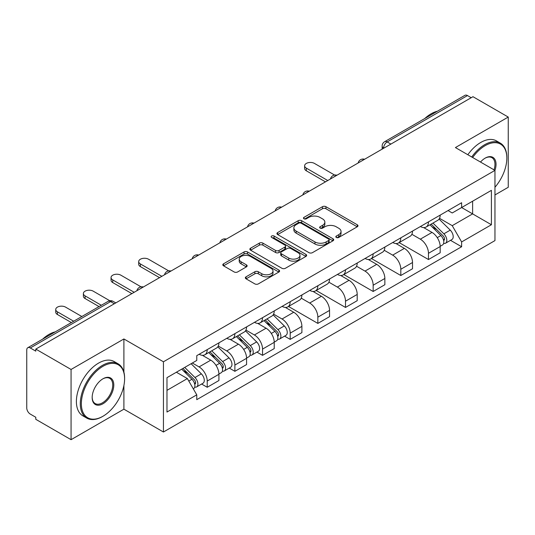 <?xml version="1.0" encoding="UTF-8"?>
<svg xmlns="http://www.w3.org/2000/svg" width="535" height="535" viewBox="0 0 535 535"><rect width="100%" height="100%" fill="white"/><g stroke="black" fill="none" stroke-linecap="round" stroke-linejoin="round"><path stroke-width="0.8" d="M336.334 237.46A1.725 0.996 0 0 0 338.769 237.46L357.26 226.786A2.461 1.418 0 0 0 357.982 225.777A2.461 1.418 0 0 0 357.26 224.774L325.935 206.691A2.461 1.418 0 0 0 322.458 206.691L303.967 217.364A1.725 0.996 0 0 0 303.465 218.066A1.725 0.996 0 0 0 303.967 218.775A1.725 0.996 0 0 0 306.408 218.775L308.795 217.391A7.878 4.547 0 0 1 319.937 217.391L322.545 218.895A7.878 4.547 0 0 1 324.852 222.112A7.878 4.547 0 0 1 322.545 225.329L320.151 226.706A1.725 0.996 0 0 0 319.649 227.415A1.725 0.996 0 0 0 320.151 228.117A1.725 0.996 0 0 0 322.592 228.117L324.979 226.733A7.878 4.547 0 0 1 336.12 226.733L338.729 228.244A7.878 4.547 0 0 1 341.036 231.454A7.878 4.547 0 0 1 338.729 234.671L336.334 236.055A1.725 0.996 0 0 0 335.833 236.758A1.725 0.996 0 0 0 336.334 237.46L336.334 236.055M246.067 276.816A2.461 1.418 0 0 0 245.344 277.819A2.461 1.418 0 0 0 246.067 278.829L254.854 283.898A2.461 1.418 0 0 0 258.331 283.898L278.869 272.048A2.461 1.418 0 0 0 279.591 271.038A2.461 1.418 0 0 0 278.869 270.035L247.544 251.952A2.461 1.418 0 0 0 244.067 251.952L223.53 263.808A2.461 1.418 0 0 0 222.807 264.812A2.461 1.418 0 0 0 223.53 265.815L234.143 271.947A2.461 1.418 0 0 0 237.627 271.947L246.414 266.871A2.461 1.418 0 0 0 247.137 265.868A2.461 1.418 0 0 0 246.414 264.858L241.151 261.822A6.58 3.798 0 0 1 239.219 259.134A6.58 3.798 0 0 1 243.285 255.623A6.58 3.798 0 0 1 250.46 256.446L271.078 268.349A6.58 3.798 0 0 1 273.01 271.038A6.58 3.798 0 0 1 268.945 274.549A6.58 3.798 0 0 1 261.769 273.726L258.331 271.747A2.461 1.418 0 0 0 254.854 271.747L246.067 276.816L246.067 278.829M163.436 361.787L123.899 338.963L71.068 369.464L35.791 349.094L472.973 96.695L508.25 117.065L455.419 147.566L494.955 170.391L163.436 361.787L163.436 432.006L494.955 240.603L494.955 170.391A15.294 8.827 -60 0 0 485.205 158.106L485.205 158.106A15.294 8.827 -60 0 0 480.51 162.051M308.969 252.654A2.461 1.418 0 0 0 312.453 252.654L332.984 240.797A2.461 1.418 0 0 0 333.706 239.794A2.461 1.418 0 0 0 332.984 238.791L301.66 220.708A2.461 1.418 0 0 0 298.182 220.708L277.652 232.564A2.461 1.418 0 0 0 276.929 233.568A2.461 1.418 0 0 0 277.652 234.571L308.969 252.654M272.335 237.834A1.725 0.996 0 0 1 274.08 238.075L274.08 236.029L305.926 254.413A2.461 1.418 0 0 1 306.649 255.416A2.461 1.418 0 0 1 305.926 256.425L285.396 268.276A2.461 1.418 0 0 1 281.912 268.276L250.587 250.193L250.587 248.186A2.461 1.418 0 0 0 249.872 249.19A2.461 1.418 0 0 0 250.587 250.193M250.587 248.186L259.375 243.111A2.461 1.418 0 0 1 262.859 243.111L275.558 250.447A2.461 1.418 0 0 0 279.043 250.447L284.867 247.076A2.461 1.418 0 0 0 285.59 246.073A2.461 1.418 0 0 0 284.867 245.07L271.646 237.433A1.725 0.996 0 0 1 271.138 236.731A1.725 0.996 0 0 1 272.201 235.815A1.725 0.996 0 0 1 274.08 236.029M71.068 369.464L71.068 439.683L35.791 419.313L35.791 417.267L30.294 414.09A5.016 2.896 -120 0 1 26.75 407.951L26.75 350.017A5.016 2.896 -120 0 1 27.787 347.723L108.097 301.359A5.016 2.896 60 0 1 110.605 301.606L30.294 347.971A5.016 2.896 -120 0 0 27.787 347.723M494.955 194.954L508.25 187.277L508.25 117.065M71.068 439.683L123.899 409.181L163.436 432.006M35.791 349.094L35.791 351.147L30.294 347.971M390.891 144.082L387.166 141.935A5.016 2.896 60 0 0 384.658 141.688L464.968 95.317A5.016 2.896 60 0 1 467.476 95.571L387.166 141.935A5.016 2.896 120 0 0 383.622 148.075L383.622 148.282M471.195 97.718L467.476 95.571M428.475 221.871A11.536 6.661 60 0 1 426.087 227.047L437.784 220.293A11.536 6.661 -120 0 0 440.171 215.117M411.87 234.29L420.316 239.172A11.536 6.661 60 0 1 428.475 253.296L440.171 246.541A11.536 6.661 -120 0 0 432.019 232.417L423.646 227.582M440.171 246.541L440.171 252.781L428.475 259.542L399.143 242.602M426.087 227.047A11.536 6.661 60 0 1 420.41 226.526M428.475 253.296L428.475 259.542M400.815 237.841A11.536 6.661 60 0 1 398.428 243.017L410.131 236.263A11.536 6.661 -120 0 0 412.518 231.087M371.484 258.572L400.815 275.505L412.518 268.751L412.518 262.504A11.536 6.661 -120 0 0 404.36 248.38L395.987 243.545M398.428 243.017A11.536 6.661 60 0 1 392.75 242.495M384.21 250.26L392.663 255.135A11.536 6.661 60 0 1 400.815 269.259L400.815 275.505M373.162 253.804A11.536 6.661 60 0 1 370.775 258.98L382.471 252.226A11.536 6.661 -120 0 0 384.859 247.05M343.831 274.542L373.162 291.475L384.859 284.72L384.859 278.474A11.536 6.661 -120 0 0 376.707 264.35L368.334 259.515M370.775 258.98A11.536 6.661 60 0 1 365.097 258.465M356.557 266.223L365.004 271.105A11.536 6.661 60 0 1 373.162 285.229L373.162 291.475M345.503 269.774A11.536 6.661 60 0 1 343.116 274.95L354.819 268.195A11.536 6.661 -120 0 0 357.206 263.019M316.172 290.505L345.503 307.438L357.206 300.683L357.206 294.444A11.536 6.661 -120 0 0 349.047 280.313L340.675 275.478M343.116 274.95A11.536 6.661 60 0 1 337.438 274.428M328.898 282.192L337.351 287.074A11.536 6.661 60 0 1 345.503 301.198L345.503 307.438M317.85 285.743A11.536 6.661 60 0 1 315.463 290.92L327.159 284.165A11.536 6.661 -120 0 0 329.547 278.982M288.519 306.475L317.85 323.407L329.547 316.653L329.547 310.407A11.536 6.661 -120 0 0 321.395 296.283L313.022 291.448M315.463 290.92A11.536 6.661 60 0 1 309.785 290.398M301.245 298.162L309.691 303.037A11.536 6.661 60 0 1 317.85 317.161L317.85 323.407M290.191 301.707A11.536 6.661 60 0 1 287.803 306.883L299.506 300.128A11.536 6.661 -120 0 0 301.894 294.952M284.58 336.134L290.191 339.377L301.894 332.616L301.894 326.377A11.536 6.661 -120 0 0 293.735 312.253L285.362 307.418M287.803 306.883A11.536 6.661 60 0 1 282.126 306.361M273.586 314.125L282.039 319.007A11.536 6.661 60 0 1 290.191 333.131L290.191 339.377M262.538 317.676A11.536 6.661 60 0 1 260.15 322.852L271.847 316.098A11.536 6.661 -120 0 0 274.234 310.922M256.927 352.104L262.538 355.34L274.234 348.586L274.234 342.34A11.536 6.661 -120 0 0 266.082 328.216L257.709 323.381M260.15 322.852A11.536 6.661 60 0 1 254.473 322.331M245.933 330.095L254.379 334.97A11.536 6.661 60 0 1 262.538 349.101L262.538 355.34M234.878 333.639A11.536 6.661 60 0 1 232.491 338.822L244.194 332.061A11.536 6.661 -120 0 0 246.582 326.885M229.268 368.067L234.878 371.31L246.582 364.556L246.582 358.31A11.536 6.661 -120 0 0 238.423 344.186L230.05 339.35M232.491 338.822A11.536 6.661 60 0 1 226.813 338.301M218.273 346.058L226.726 350.94A11.536 6.661 60 0 1 234.878 365.064L234.878 371.31M207.226 349.609A11.536 6.661 60 0 1 204.838 354.785L216.535 348.031A11.536 6.661 -120 0 0 218.922 342.855M201.615 384.036L207.226 387.273L218.922 380.519L218.922 374.279A11.536 6.661 -120 0 0 210.77 360.149L202.397 355.314M204.838 354.785A11.536 6.661 60 0 1 199.16 354.264M192.333 363.018L199.067 366.91A11.536 6.661 60 0 1 207.226 381.034L207.226 387.273M448.062 210.563L452.229 212.97L491.411 190.346L472.619 201.2L472.619 213.886L452.229 225.656L439.523 218.327M166.98 390.343L187.37 378.573L196.766 394.85L166.98 412.044L166.98 377.656L196.766 360.456L196.766 355.648L461.625 202.732L461.625 207.54L491.411 224.74L461.625 241.934L452.229 225.656M491.411 190.346L491.411 224.74M196.766 394.85L196.766 399.658L461.625 246.742L461.625 241.934M123.899 338.963L123.899 372.153M123.899 385.534L123.899 409.181M187.37 378.573L176.376 372.226M450.517 240.335L461.625 246.742M337.023 237.7L338.729 236.717A7.878 4.547 0 0 0 341.036 233.501L341.036 231.454M324.852 222.112L324.852 224.158A7.878 4.547 0 0 1 322.545 227.375L320.839 228.358M357.226 226.807L325.935 208.737A2.461 1.418 0 0 0 322.458 208.737L304.656 219.016M332.951 240.817L301.66 222.754A2.461 1.418 0 0 0 298.182 222.754L277.685 234.591M328.637 240.496A1.725 0.996 0 0 0 329.139 239.794A1.725 0.996 0 0 0 328.637 239.091L301.138 223.215A1.725 0.996 0 0 0 298.704 223.215L296.183 224.673A7.878 4.547 0 0 0 293.875 227.89A7.878 4.547 0 0 0 296.183 231.107L314.975 241.954A7.878 4.547 0 0 0 326.109 241.954L328.637 240.496L328.637 242.542A1.725 0.996 0 0 0 329.139 241.84L329.139 239.794M293.875 227.89L293.875 229.936A7.878 4.547 0 0 0 296.183 233.153L296.183 231.107M328.637 242.542L326.109 244A7.878 4.547 0 0 1 314.975 244L296.183 233.153M250.621 250.213L259.375 245.157L259.375 243.111M285.59 246.073L285.59 248.12A2.461 1.418 0 0 1 284.867 249.123L279.043 252.493A2.461 1.418 0 0 1 275.558 252.493L262.859 245.157A2.461 1.418 0 0 0 259.375 245.157M274.08 238.075L305.893 256.439M288.739 258.057A6.58 3.798 0 0 0 295.915 258.88A6.58 3.798 0 0 0 299.981 255.369A6.58 3.798 0 0 0 298.055 252.68L290.786 248.487A2.461 1.418 0 0 0 287.308 248.487L281.477 251.851A2.461 1.418 0 0 0 280.755 252.854A2.461 1.418 0 0 0 281.477 253.857L288.739 258.057L288.739 260.104A6.58 3.798 0 0 0 295.915 260.926A6.58 3.798 0 0 0 299.981 257.415L299.981 255.369M280.755 252.854L280.755 254.901A2.461 1.418 0 0 0 281.477 255.911L281.477 253.857M288.739 260.104L281.477 255.911M273.01 271.038L273.01 273.084A6.58 3.798 0 0 1 268.945 276.602A6.58 3.798 0 0 1 261.769 275.772L258.331 273.793A2.461 1.418 0 0 0 254.854 273.793L246.1 278.842M239.219 259.134L239.219 261.18A6.58 3.798 0 0 0 241.151 263.869L241.151 261.822M246.381 266.891L241.151 263.869M278.835 272.061L247.544 253.998A2.461 1.418 0 0 0 244.067 253.998L223.563 265.835M429.959 224.814L440.853 235.56A6.266 3.618 60 0 1 442.512 244.956L440.171 246.307M432.133 226.954L436.754 229.622M334.622 175.059L314.48 163.429A5.765 3.33 -0 0 0 308.193 162.707A5.765 3.33 -0 0 0 304.636 165.783A5.765 3.33 -0 0 0 306.328 168.137L327.774 180.522M431.17 224.111L443.1 235.881A3.009 1.739 60 0 1 443.896 240.396A3.009 1.739 60 0 1 443.622 240.503M432.976 223.068L443.869 233.822A6.266 3.618 60 0 1 445.521 243.218A6.266 3.618 60 0 1 443.629 243.418M439.074 219.103L450.249 230.137A6.266 3.618 60 0 1 451.908 239.533L445.521 243.218M325.474 181.853L306.328 170.799A5.765 3.33 180 0 1 304.636 168.445L304.636 165.783M494.955 187.257A30.589 17.662 120 0 0 506.832 158.106A30.589 17.662 120 0 0 485.205 145.62A30.589 17.662 120 0 0 472.646 157.511M471.736 156.982A31.338 18.096 -60 0 1 484.67 144.697A31.338 18.096 -60 0 1 500.339 143.146A31.338 18.096 -60 0 1 506.832 157.491L506.832 158.106M494.012 169.849A14.539 8.393 120 0 0 491.939 157.691A14.539 8.393 120 0 0 484.931 158.266M424.797 118.509A31.338 18.096 -60 0 1 431.13 113.788A31.338 18.096 -60 0 1 437.469 111.2M467.831 154.729A31.338 18.096 -60 0 1 480.771 142.444A31.338 18.096 -60 0 1 496.44 140.892L500.339 143.146M102.981 366.294A30.589 17.662 120 0 0 81.353 403.751A30.589 17.662 120 0 0 102.981 416.243L102.452 416.551A31.338 18.096 -60 0 1 86.777 418.103A31.338 18.096 -60 0 1 81.975 392.991A31.338 18.096 -60 0 1 102.452 365.372A31.338 18.096 -60 0 1 118.121 363.82A31.338 18.096 -60 0 1 124.608 378.165L124.608 378.78A30.589 17.662 120 0 0 102.981 366.294M102.981 378.78L102.981 378.78A15.294 8.827 -60 0 1 113.794 385.026A15.294 8.827 -60 0 1 102.981 403.751A15.294 8.827 -60 0 1 92.167 397.512A15.294 8.827 -60 0 1 102.981 378.78L102.981 378.78M92.174 397.197A14.539 8.393 120 0 0 95.176 403.55A14.539 8.393 120 0 0 102.452 402.835A14.539 8.393 120 0 0 111.949 390.022A14.539 8.393 120 0 0 109.722 378.365A14.539 8.393 120 0 0 102.713 378.94M42.579 339.183A31.338 18.096 -60 0 1 48.912 334.462A31.338 18.096 -60 0 1 55.245 331.874M86.777 418.103L82.878 415.849A31.338 18.096 -60 0 1 78.077 390.737A31.338 18.096 -60 0 1 98.547 363.118A31.338 18.096 -60 0 1 114.216 361.566L118.121 363.82M102.452 416.551L102.981 416.243A30.589 17.662 120 0 0 124.608 378.78M264.022 320.612L274.916 331.359A6.266 3.618 60 0 1 276.575 340.762L274.234 342.112M266.196 322.759L270.817 325.42M168.685 270.857L148.543 259.234A5.765 3.33 -0 0 0 142.256 258.512A5.765 3.33 -0 0 0 138.699 261.588A5.765 3.33 -0 0 0 140.391 263.942L161.837 276.321M265.233 319.917L277.163 331.687A3.009 1.739 60 0 1 277.959 336.194A3.009 1.739 60 0 1 277.685 336.308M267.039 318.873L277.933 329.62A6.266 3.618 60 0 1 279.584 339.016A6.266 3.618 60 0 1 277.692 339.223M273.138 314.908L284.312 325.935A6.266 3.618 60 0 1 285.971 335.331L279.584 339.016M159.537 277.652L140.391 266.604A5.765 3.33 180 0 1 138.699 264.25L138.699 261.588M236.37 336.582L247.264 347.329A6.266 3.618 60 0 1 248.915 356.725L246.582 358.076M238.543 338.722L243.157 341.39M141.026 286.827L120.89 275.197A5.765 3.33 -0 0 0 114.604 274.475A5.765 3.33 -0 0 0 111.046 277.551A5.765 3.33 -0 0 0 112.731 279.905L134.185 292.291M237.573 335.88L249.504 347.656A3.009 1.739 60 0 1 250.3 352.164A3.009 1.739 60 0 1 250.026 352.271M239.379 334.843L250.28 345.59A6.266 3.618 60 0 1 251.931 354.986A6.266 3.618 60 0 1 250.039 355.186M245.478 330.877L256.66 341.905A6.266 3.618 60 0 1 258.311 351.301L251.931 354.986M131.877 293.621L112.731 282.567A5.765 3.33 180 0 1 111.046 280.213L111.046 277.551M208.71 352.545L219.604 363.298A6.266 3.618 60 0 1 221.263 372.694L218.922 374.045M210.884 354.692L215.505 357.36M109.822 300.744L93.23 291.167A5.765 3.33 -0 0 0 86.944 290.445A5.765 3.33 -0 0 0 83.386 293.521A5.765 3.33 -0 0 0 85.078 295.875L101.336 305.264M209.921 351.849L221.851 363.619A3.009 1.739 60 0 1 222.647 368.133A3.009 1.739 60 0 1 222.373 368.24M211.726 350.806L222.62 361.553A6.266 3.618 60 0 1 224.272 370.956A6.266 3.618 60 0 1 222.379 371.156M217.825 346.84L229 357.868A6.266 3.618 60 0 1 230.659 367.271L224.272 370.956M99.029 306.588L85.078 298.537A5.765 3.33 180 0 1 83.386 296.183L83.386 293.521M181.706 369.157L191.951 379.261A6.266 3.618 60 0 1 193.603 388.657L193.296 388.838M183.231 370.661L187.845 373.323M81.835 316.519L65.578 307.13A5.765 3.33 -0 0 0 59.291 306.408A5.765 3.33 -0 0 0 55.734 309.484A5.765 3.33 -0 0 0 57.419 311.838L73.676 321.227M182.91 368.454L194.198 379.589A3.009 1.739 60 0 1 194.987 384.097A3.009 1.739 60 0 1 194.713 384.204M184.715 367.411L194.967 377.523A6.266 3.618 60 0 1 196.619 386.919A6.266 3.618 60 0 1 194.727 387.119M191.102 363.726L201.347 373.838A6.266 3.618 60 0 1 202.999 383.234L196.619 386.919M71.376 322.558L57.419 314.5A5.765 3.33 180 0 1 55.734 312.146L55.734 309.484M383.796 148.175L383.622 148.075A5.016 2.896 0 0 1 382.151 146.028L382.151 149.125M234.878 365.064L246.582 358.31M262.538 349.101L274.234 342.34M290.191 333.131L301.894 326.377M317.85 317.161L329.547 310.407M345.503 301.198L357.206 294.444M373.162 285.229L384.859 278.474M400.815 269.259L412.518 262.504M207.226 381.034L218.922 374.279M199.067 366.91L210.77 360.149M226.726 350.94L238.423 344.186M254.379 334.97L266.082 328.216M282.039 319.007L293.735 312.253M309.691 303.037L321.395 296.283M337.351 287.074L349.047 280.313M365.004 271.105L376.707 264.35M392.663 255.135L404.36 248.38M420.316 239.172L432.019 232.417M364.161 159.51A5.016 2.896 120 0 0 361.948 160.794M336.508 175.48A5.016 2.896 120 0 0 334.295 176.757M308.849 191.45A5.016 2.896 120 0 0 306.635 192.727M281.196 207.413A5.016 2.896 120 0 0 278.982 208.69M253.536 223.383A5.016 2.896 120 0 0 251.323 224.66M225.884 239.352A5.016 2.896 120 0 0 223.67 240.63M198.224 255.315A5.016 2.896 120 0 0 196.011 256.593M170.571 271.285A5.016 2.896 120 0 0 168.358 272.562M142.912 287.248A5.016 2.896 120 0 0 140.698 288.525M114.329 303.753L110.605 301.606A5.016 2.896 120 0 1 113.112 301.359A5.016 5.016 0 0 0 108.097 301.359M338.729 236.717L338.729 234.671M320.151 228.117L320.151 226.706M322.545 227.375L322.545 225.329M303.967 218.775L303.967 217.364M322.458 208.737L322.458 206.691M325.935 208.737L325.935 206.691M357.26 226.786L357.26 224.774M277.652 234.571L277.652 232.564M298.182 222.754L298.182 220.708M301.66 222.754L301.66 220.708M332.984 240.797L332.984 238.791M314.975 244L314.975 241.954M326.109 244L326.109 241.954M262.859 245.157L262.859 243.111M275.558 252.493L275.558 250.447M279.043 252.493L279.043 250.447M284.867 249.123L284.867 247.076M305.926 256.425L305.926 254.413M254.854 273.793L254.854 271.747M258.331 273.793L258.331 271.747M261.769 275.772L261.769 273.726M246.414 266.871L246.414 264.858M223.53 265.815L223.53 263.808M244.067 253.998L244.067 251.952M247.544 253.998L247.544 251.952M278.869 272.048L278.869 270.035M440.853 235.56L437.255 237.64M444.518 239.018L443.388 239.667M450.249 230.137L443.869 233.822M306.328 170.799L306.328 168.137M274.916 331.359L271.319 333.439M278.581 334.816L277.451 335.472M284.312 325.935L277.933 329.62M140.391 266.604L140.391 263.942M247.264 347.329L243.666 349.409M250.922 350.786L249.791 351.441M256.66 341.905L250.28 345.59M112.731 282.567L112.731 279.905M219.604 363.298L216.006 365.372M223.269 366.756L222.139 367.405M229 357.868L222.62 361.553M85.078 298.537L85.078 295.875M191.951 379.261L188.815 381.074M195.609 382.719L194.479 383.374M201.347 373.838L194.967 377.523M57.419 314.5L57.419 311.838M364.589 159.269A5.016 5.016 0 0 0 358.156 162.981M336.93 175.233A5.016 5.016 0 0 0 330.496 178.951M309.277 191.202A5.016 5.016 0 0 0 302.843 194.914M281.617 207.172A5.016 5.016 0 0 0 275.184 210.884M253.964 223.135A5.016 5.016 0 0 0 247.531 226.853M226.305 239.105A5.016 5.016 0 0 0 219.872 242.816M198.652 255.068A5.016 5.016 0 0 0 192.219 258.786M170.993 271.038A5.016 5.016 0 0 0 164.559 274.749M143.34 287.007A5.016 5.016 0 0 0 136.906 290.719M115.794 302.904L113.112 301.359M384.658 141.688A5.016 5.016 0 0 0 382.151 146.028"/></g></svg>
